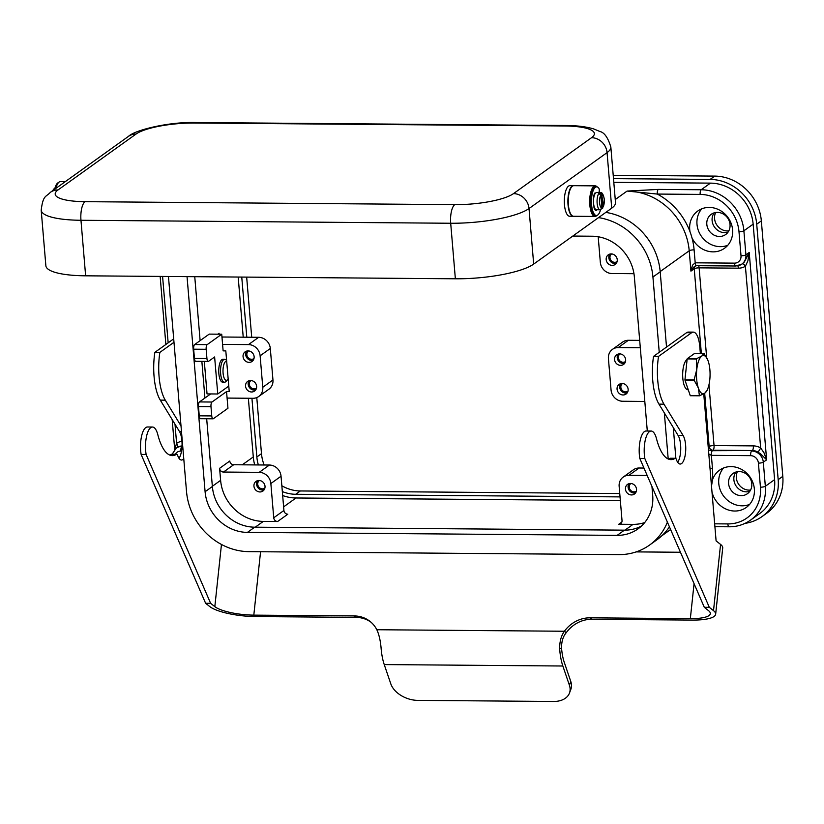 <?xml version="1.0" encoding="UTF-8"?>
<svg xmlns="http://www.w3.org/2000/svg" width="824" height="824" viewBox="0 0 824 824"><rect width="100%" height="100%" fill="white"/><g stroke="black" fill="none" stroke-linecap="round" stroke-linejoin="round"><path stroke-width="1.24" d="M737.418 471.699A12.617 11.412 -125.6 0 0 736.337 477.817A12.617 11.412 -125.6 0 0 750.571 490.053M715.654 212.52A12.617 11.412 -125.6 0 0 714.573 218.648A12.617 11.412 -125.6 0 0 728.807 230.885M728.581 483.513A12.422 11.237 -125.6 0 0 735.574 494.153A12.422 11.237 -125.6 0 0 747.419 493.7A12.422 11.237 -125.6 0 0 751.797 483.698A12.422 11.237 -125.6 0 0 744.803 473.048A12.422 11.237 -125.6 0 0 732.958 473.501A12.422 11.237 -125.6 0 0 728.581 483.513M735.914 472.039A12.422 11.237 -125.6 0 0 733.875 479.723A12.422 11.237 -125.6 0 0 749.758 491.372M706.817 224.334A12.422 11.237 -125.6 0 0 713.811 234.984A12.422 11.237 -125.6 0 0 725.656 234.531A12.422 11.237 -125.6 0 0 730.033 224.519A12.422 11.237 -125.6 0 0 723.039 213.88A12.422 11.237 -125.6 0 0 711.194 214.333A12.422 11.237 -125.6 0 0 706.817 224.334M714.151 212.87A12.422 11.237 -125.6 0 0 712.111 220.544A12.422 11.237 -125.6 0 0 727.994 232.203M757.812 452.067L760.418 453.674L766.629 459.833L763.992 452.778L760.655 447.926A15.285 13.833 -125.6 0 0 753.342 445.887L714.048 445.568A3.821 1.36 -89.5 0 1 713.883 448.462A3.821 1.36 -89.5 0 1 713.038 450.223L752.333 450.532A11.464 10.372 54.4 0 1 757.812 452.067A3.821 0.731 120 0 0 760.655 447.926L745.401 266.245L747.883 260.868L749.212 252.494L744.329 262.053L742.022 263.968M700.163 194.402A3.821 1.36 -89.5 0 1 700.328 191.508A3.821 1.36 -89.5 0 1 701.173 189.757L658.304 189.407A3.821 1.36 90.5 0 0 657.459 191.168A3.821 1.36 90.5 0 0 657.294 194.062L700.163 194.402A38.223 34.577 54.4 0 1 738.994 231.719L741.013 255.78A7.643 6.911 54.4 0 1 734.493 263.134L695.199 262.815L692.459 265.246L690.924 271.137L693.623 267.192L696.259 265.627M753.342 445.887A3.821 1.36 90.5 0 1 753.177 448.781A3.821 1.36 90.5 0 1 752.333 450.532L712.369 450.697L708.465 449.986M181.96 441.386A15.285 13.833 -125.6 0 0 176.594 443.23L174.791 449.379M701.749 208.833A22.928 20.744 -125.6 0 0 696.991 224.262A22.928 20.744 -125.6 0 0 727.829 245.243M689.719 229.474A22.928 20.744 54.4 0 1 697.794 211.006A22.928 20.744 54.4 0 1 719.671 210.161A22.928 20.744 54.4 0 1 732.587 229.814A22.928 20.744 54.4 0 1 724.502 248.282A22.928 20.744 54.4 0 1 691.964 237.786A64.972 58.792 -125.6 0 0 690.018 231.719A22.928 20.744 54.4 0 1 689.719 229.474M723.513 468.011A22.928 20.744 -125.6 0 0 718.755 483.431A22.928 20.744 -125.6 0 0 749.593 504.412M711.483 485.975A64.972 58.792 -125.6 0 0 712.338 480.351A22.928 20.744 54.4 0 1 719.558 470.174A22.928 20.744 54.4 0 1 741.435 469.34A22.928 20.744 54.4 0 1 754.351 488.993A22.928 20.744 54.4 0 1 746.266 507.46A22.928 20.744 54.4 0 1 711.988 491.887M707.044 390.411L704.839 393.12L699.535 395.798A21.98 7.807 -89.5 0 1 699.432 395.716L698.33 387.97L694.138 380.194A21.98 7.807 -89.5 0 1 694.127 380.039A21.98 7.807 -89.5 0 1 694.117 379.895L684.95 379.812L687.175 358.914L696.342 358.986A21.98 7.807 -89.5 0 1 696.424 358.77L701.729 356.092A19.107 6.788 90.5 0 0 696.774 369.451A19.107 6.788 90.5 0 0 696.671 379.349A19.107 6.788 90.5 0 0 698.33 387.97A19.107 6.788 90.5 0 0 704.839 393.12A19.107 6.788 90.5 0 0 707.641 389.021A19.107 6.788 90.5 0 0 709.783 379.761A19.107 6.788 90.5 0 0 709.897 369.863A19.107 6.788 90.5 0 0 708.228 361.242A19.107 6.788 90.5 0 0 707.868 360.263L707.868 360.243A19.107 6.788 90.5 0 0 701.729 356.092L703.933 353.393A21.98 7.807 -89.5 0 1 704.046 353.475L707.857 360.222M699.432 395.716L690.255 395.633L684.971 380.122A21.98 7.807 -89.5 0 1 684.96 379.967A21.98 7.807 -89.5 0 1 684.95 379.812M694.117 379.895L696.774 369.451L696.342 358.986M228.155 378.844A9.558 3.399 -89.5 0 1 227.609 379.617L226.064 381.368A11.464 4.079 -89.5 0 1 224.509 382.223A11.464 4.079 -89.5 0 1 220.636 373.602A11.464 4.079 -89.5 0 1 224.695 359.285A11.464 4.079 -89.5 0 1 226.24 360.16L226.621 360.613M227.609 379.617A9.558 3.399 -89.5 0 1 223.088 373.138A9.558 3.399 -89.5 0 1 226.672 361.231M224.695 359.285L222.913 359.274A11.464 4.079 90.5 0 0 218.854 373.581A11.464 4.079 90.5 0 0 222.727 382.202L224.509 382.223M596.967 215.425A15.285 5.438 -89.5 0 1 594.99 216.444A15.285 5.438 -89.5 0 1 589.819 204.939A15.285 5.438 -89.5 0 1 595.237 185.863A15.285 5.438 -89.5 0 1 597.194 186.914M599.254 191.024A15.285 5.438 -89.5 0 1 599.676 192.589M594.99 216.444L573.556 216.269A15.285 5.438 -89.5 0 1 568.385 204.774A15.285 5.438 -89.5 0 1 573.803 185.688L595.237 185.863M573.38 216.259A15.285 5.438 -89.5 0 1 573.195 216.269A15.285 5.438 -89.5 0 1 568.035 204.764A15.285 5.438 -89.5 0 1 573.442 185.688A15.285 5.438 -89.5 0 1 573.628 185.699M573.195 216.269L569.631 216.238A15.285 5.438 -89.5 0 1 564.461 204.743A15.285 5.438 -89.5 0 1 569.868 185.657L573.442 185.688M593.301 198.563A6.685 2.379 -89.5 0 1 594.331 195.35M600.562 209.749A14.327 5.099 -89.5 0 1 596.421 215.497L595.536 215.486A14.327 5.099 -89.5 0 1 593.373 214.096A14.327 5.099 -89.5 0 1 590.705 197.987A14.327 5.099 -89.5 0 1 595.762 186.821L596.658 186.832A14.327 5.099 -89.5 0 1 598.821 188.222A2.39 0.845 -89.5 0 1 599.285 190.437A2.39 0.845 -89.5 0 1 598.749 192.579M596.421 215.497A14.327 5.099 -89.5 0 1 594.259 214.106A14.327 5.099 -89.5 0 1 591.601 197.987A14.327 5.099 -89.5 0 1 596.658 186.832M598.894 193.372A8.601 3.059 90.5 0 0 597.143 203.322A8.601 3.059 90.5 0 0 600.047 209.79A8.601 3.059 90.5 0 0 600.274 209.77L601.901 207.895L600.84 195.278L598.894 193.372A8.601 3.059 -89.5 0 1 599.954 192.62L601.901 194.516L602.962 207.133L601.664 208.977M596.751 209.729A8.601 3.059 -89.5 0 1 596.473 209.76A8.601 3.059 -89.5 0 1 593.98 206.021A8.601 3.059 -89.5 0 1 593.568 203.301A8.601 3.059 -89.5 0 1 593.507 200.314A8.601 3.059 -89.5 0 1 595.371 193.29A8.601 3.059 -89.5 0 1 596.607 192.569L600.181 192.589A8.601 3.059 90.5 0 0 599.954 192.62L600.057 193.805M55.733 188.49A14.327 5.099 -89.5 0 1 56.835 185.379M54.652 189.273A14.327 5.099 -89.5 0 1 58.504 182.588M54.878 188.346A8.601 3.059 90.5 0 0 54.137 188.995L52.005 191.168M53.797 189.026L54.899 188.263M644.698 522.581A42.045 38.038 54.4 0 1 633.048 524.363L618.762 524.249A3.821 3.461 -125.6 0 0 622.027 520.583L619.143 486.335A11.464 10.372 -125.6 0 1 623.191 477.096L633.368 469.804A11.464 10.372 -125.6 0 1 639.115 468.011L643.966 468.053M277.616 521.51L287.803 514.207A3.821 3.461 54.4 0 1 283.919 510.478L273.733 517.781A3.821 3.461 -125.6 0 0 277.616 521.51L263.33 521.396A42.045 38.038 54.4 0 1 220.616 480.351L219.596 468.32A3.821 3.461 -125.6 0 0 223.479 472.049L259.21 472.337A11.464 10.372 54.4 0 1 270.859 483.534L273.733 517.781M223.479 472.049L233.666 464.746A3.821 3.461 54.4 0 1 229.783 461.018L219.596 468.32M227.094 398.074L227.949 408.261L213.395 418.685A3.821 1.36 -89.5 0 1 213.055 418.808A3.821 1.36 -89.5 0 1 211.758 415.935L210.985 406.675A3.821 1.36 -89.5 0 1 211.995 402.03L226.548 391.596L227.094 398.074L252.989 398.291A11.464 10.372 -125.6 0 0 258.736 396.498A11.464 10.372 -125.6 0 0 262.774 387.27L272.96 379.967L270.313 348.501A11.464 10.372 -125.6 0 0 258.664 337.304L222.944 337.016A3.821 3.461 54.4 0 1 221.944 336.862M622.511 383.51A4.697 4.254 -125.6 0 0 622.501 383.521A4.697 4.254 -125.6 0 0 623.5 391.328A4.697 4.254 -125.6 0 0 627.981 391.163A4.697 4.254 -125.6 0 0 627.981 391.153M620.626 383.696A5.923 5.356 -125.6 0 0 619.71 387.29A5.923 5.356 -125.6 0 0 627.208 392.873M628.135 389.278A5.923 5.356 54.4 0 1 626.044 394.047A5.923 5.356 54.4 0 1 620.4 394.263A5.923 5.356 54.4 0 1 617.063 389.186A5.923 5.356 54.4 0 1 619.143 384.417A5.923 5.356 54.4 0 1 624.798 384.2A5.923 5.356 54.4 0 1 628.135 389.278M259.395 480.495A4.697 4.254 -125.6 0 0 259.385 480.495A4.697 4.254 -125.6 0 0 260.374 488.313A4.697 4.254 -125.6 0 0 264.864 488.138L264.864 488.138M257.51 480.68A5.923 5.356 -125.6 0 0 256.583 484.275A5.923 5.356 -125.6 0 0 264.092 489.858M265.019 486.263A5.923 5.356 54.4 0 1 262.928 491.032A5.923 5.356 54.4 0 1 257.284 491.248A5.923 5.356 54.4 0 1 253.947 486.17A5.923 5.356 54.4 0 1 256.027 481.401A5.923 5.356 54.4 0 1 261.682 481.185A5.923 5.356 54.4 0 1 265.019 486.263M251.001 380.523A4.697 4.254 -125.6 0 0 250.99 380.534A4.697 4.254 -125.6 0 0 251.979 388.341A4.697 4.254 -125.6 0 0 256.47 388.176A4.697 4.254 -125.6 0 0 256.47 388.166M249.116 380.709A5.923 5.356 -125.6 0 0 248.189 384.303A5.923 5.356 -125.6 0 0 255.698 389.886M256.625 386.291A5.923 5.356 54.4 0 1 254.534 391.06A5.923 5.356 54.4 0 1 248.889 391.276A5.923 5.356 54.4 0 1 245.552 386.199A5.923 5.356 54.4 0 1 247.633 381.43A5.923 5.356 54.4 0 1 253.287 381.213A5.923 5.356 54.4 0 1 256.625 386.291M630.906 483.482A4.697 4.254 -125.6 0 0 630.896 483.482A4.697 4.254 -125.6 0 0 631.895 491.3A4.697 4.254 -125.6 0 0 636.375 491.125L636.375 491.125M629.021 483.667A5.923 5.356 -125.6 0 0 628.104 487.262A5.923 5.356 -125.6 0 0 635.603 492.845M636.53 489.25A5.923 5.356 54.4 0 1 634.439 494.019A5.923 5.356 54.4 0 1 628.794 494.235A5.923 5.356 54.4 0 1 625.457 489.157A5.923 5.356 54.4 0 1 627.538 484.388A5.923 5.356 54.4 0 1 633.192 484.172A5.923 5.356 54.4 0 1 636.53 489.25M625.498 361.54A4.697 4.254 54.4 0 1 625.488 361.54A4.697 4.254 54.4 0 1 618.361 357.688A4.697 4.254 54.4 0 1 620.019 353.898L620.019 353.898M624.716 363.26A5.923 5.356 54.4 0 1 617.217 357.678A5.923 5.356 54.4 0 1 618.144 354.083M625.643 359.655A5.923 5.356 54.4 0 1 623.562 364.435A5.923 5.356 54.4 0 1 617.907 364.651A5.923 5.356 54.4 0 1 614.57 359.573A5.923 5.356 54.4 0 1 616.661 354.804A5.923 5.356 54.4 0 1 622.305 354.588A5.923 5.356 54.4 0 1 625.643 359.655M253.988 358.553A4.697 4.254 54.4 0 1 253.977 358.553A4.697 4.254 54.4 0 1 246.85 354.701A4.697 4.254 54.4 0 1 248.508 350.911L248.508 350.911M253.205 360.263A5.923 5.356 54.4 0 1 245.707 354.691A5.923 5.356 54.4 0 1 246.633 351.096M254.132 356.668A5.923 5.356 54.4 0 1 252.051 361.448A5.923 5.356 54.4 0 1 246.397 361.664A5.923 5.356 54.4 0 1 243.059 356.586A5.923 5.356 54.4 0 1 245.15 351.817A5.923 5.356 54.4 0 1 250.795 351.601A5.923 5.356 54.4 0 1 254.132 356.668M617.104 261.568A4.697 4.254 54.4 0 1 617.094 261.579A4.697 4.254 54.4 0 1 609.966 257.716A4.697 4.254 54.4 0 1 611.624 253.936A4.697 4.254 54.4 0 1 611.624 253.926M616.321 263.289A5.923 5.356 54.4 0 1 608.823 257.706A5.923 5.356 54.4 0 1 609.75 254.111M617.248 259.694A5.923 5.356 54.4 0 1 615.168 264.463A5.923 5.356 54.4 0 1 609.513 264.679A5.923 5.356 54.4 0 1 606.176 259.601A5.923 5.356 54.4 0 1 608.266 254.832A5.923 5.356 54.4 0 1 613.911 254.616A5.923 5.356 54.4 0 1 617.248 259.694M214.621 356.967L217.763 393.996L228.763 386.106M214.652 356.967L208.575 361.303A3.821 1.36 -89.5 0 1 208.235 361.417A3.821 1.36 -89.5 0 1 206.937 358.543L206.165 349.283A3.821 1.36 -89.5 0 1 207.174 344.638L221.728 334.214L222.583 344.391L248.477 344.597A11.464 10.372 54.4 0 1 260.127 355.793L262.774 387.27M217.763 393.996L207.04 393.903L204.311 361.386M640.299 347.749L618.206 347.574A11.464 10.372 -125.6 0 0 612.459 349.366L622.645 342.063A11.464 10.372 54.4 0 1 628.393 340.281L639.681 340.363M644.811 401.442L622.717 401.257A11.464 10.372 54.4 0 1 611.068 390.071L608.421 358.594A11.464 10.372 -125.6 0 1 612.459 349.366M647.18 475.458L628.928 475.314A11.464 10.372 -125.6 0 0 623.191 477.096M633.965 273.702L611.985 273.527A11.464 10.372 54.4 0 1 600.336 262.331L598.193 236.766M219.246 334.194A3.821 3.461 54.4 0 1 219.06 333.287L217.814 334.183M208.235 361.417L195.731 361.314A3.821 1.36 90.5 0 1 194.443 358.44L193.661 349.191A3.821 1.36 90.5 0 1 194.67 344.535L209.224 334.111L221.728 334.214M233.666 464.746L269.397 465.035A11.464 10.372 54.4 0 1 281.046 476.231L283.919 510.478M620.348 500.59L296.001 497.984A42.045 38.038 54.4 0 1 282.663 495.533M272.96 379.967A11.464 10.372 54.4 0 1 268.923 389.206L258.736 396.498M200.891 418.582A3.821 1.36 -89.5 0 1 200.551 418.705A3.821 1.36 -89.5 0 1 199.254 415.832L198.481 406.572A3.821 1.36 -89.5 0 1 199.49 401.927L210.645 393.934M222.583 344.391L223.129 350.869L225.807 350.89L229.227 391.616L226.548 391.596M254.719 464.921A42.045 38.038 54.4 0 1 253.287 456.939L248.354 398.25M243.224 337.181L238.177 277.039M55.888 188.387A15.285 5.438 -89.5 0 1 60.471 181.568L65.354 181.599M600.274 209.77L596.473 209.76M594.866 194.073A3.636 1.288 -89.5 0 1 594.588 193.527A1.916 0.68 90.5 0 0 594.578 193.486M595.371 193.29A1.916 0.68 90.5 0 0 595.031 193.022A1.916 0.68 90.5 0 0 594.629 193.372A9.558 3.399 90.5 0 0 593.321 198.316A1.916 0.68 90.5 0 0 593.507 200.314M593.98 206.021A1.916 0.68 90.5 0 0 594.135 208.05A9.558 3.399 90.5 0 0 596.082 210.656A1.916 0.68 90.5 0 0 596.154 210.666A1.916 0.68 90.5 0 0 596.741 209.77M595.608 210.398A1.916 0.68 90.5 0 0 595.886 209.595M595.876 209.657A8.601 3.059 -89.5 0 1 595.402 209.76A8.601 3.059 -89.5 0 1 594.918 209.636M594.238 206.937A6.685 2.379 -89.5 0 1 593.949 206.381M611.727 208.163A61.151 14.338 -4.8 0 0 615.507 202.58L610.841 147.053A61.151 14.338 -4.8 0 1 607.061 152.625A15.285 13.833 -125.6 0 0 601.994 142.119A15.285 13.833 -125.6 0 0 591.529 137.701L513.486 193.619A15.285 13.833 54.4 0 1 523.951 198.038A15.285 13.833 54.4 0 1 529.018 208.544L607.061 152.625L611.727 208.163L533.684 264.082L529.018 208.544A61.151 14.338 -4.8 0 1 450.697 223.252A15.285 5.438 90.5 0 1 451.367 211.665A15.285 5.438 90.5 0 1 454.745 204.651L85.016 201.674A15.285 5.438 90.5 0 0 81.638 208.688A15.285 5.438 90.5 0 0 80.968 220.276L450.697 223.252L455.363 278.79A61.151 14.338 -4.8 0 0 533.684 264.082M85.016 201.674A45.866 10.753 175.2 0 1 58.03 189.953A15.285 13.833 -125.6 0 0 50.367 192.342C45.907 197.245 43.075 194.804 41.2 210.233L45.866 265.761A61.151 14.338 -4.8 0 0 85.634 275.813L455.363 278.79M684.971 380.122L694.138 380.194M696.424 358.77L687.257 358.697L694.766 353.311L703.933 353.393M690.255 395.633A21.98 7.807 -89.5 0 0 690.368 395.726L699.535 395.798M194.752 276.689L200.119 340.631M201.859 361.365L204.939 398.023M206.68 418.757L212.365 486.51A41.664 37.698 -125.6 0 0 254.698 527.185L624.417 530.162A41.664 37.698 -125.6 0 0 641.484 526.031M666.523 347.069L660.199 271.817A61.532 55.682 -125.6 0 0 605.805 212.407M675.886 458.556L673.28 427.553M168.457 276.483L186.523 491.578A61.532 55.682 -125.6 0 0 249.033 551.647L618.762 554.624A61.532 55.682 -125.6 0 0 649.6 545.035L656.872 539.823A61.532 55.682 -125.6 0 0 669.449 526.845M651.949 486.469L652.69 495.327A41.664 37.698 54.4 0 1 638.023 528.874A41.664 37.698 54.4 0 1 617.145 535.373L247.416 532.397A41.664 37.698 54.4 0 1 205.094 491.722L187.038 276.627M572.793 236.055L592.023 236.21A41.664 37.698 54.4 0 1 634.356 276.885L647.293 431.003M649.6 545.035A61.532 55.682 -125.6 0 0 667.409 522.148M668.202 458.968L664.34 412.917M659.241 352.281L652.927 277.029A61.532 55.682 -125.6 0 0 598.533 217.618M174.997 424.185L176.594 443.23A3.821 1.627 -121.9 0 1 177.325 447.401A11.464 10.372 54.4 0 1 182.032 445.959M175.255 454.271A7.643 6.911 54.4 0 1 180.889 451.078A3.821 1.36 -89.5 0 1 181.053 448.184A3.821 1.36 -89.5 0 1 181.898 446.423A11.464 10.372 -125.6 0 0 176.151 448.215L177.325 447.401M742.166 263.886A3.821 1.627 -121.9 0 1 745.401 266.245A15.285 13.833 -125.6 0 1 738.417 268.171A3.821 1.36 -89.5 0 0 737.81 265.822L737.81 265.822M742.548 263.618L741.868 264.102A11.464 10.372 -125.6 0 0 743.423 262.691A11.464 10.372 -125.6 0 0 745.905 254.863L743.887 230.802A42.045 38.038 -125.6 0 0 701.173 189.757L710.432 183.124A42.045 38.038 54.4 0 1 753.146 224.159L774.601 479.63A42.045 38.038 54.4 0 1 759.79 513.496L750.53 520.129A42.045 38.038 -125.6 0 0 765.341 486.263L763.312 462.202A11.464 10.372 -125.6 0 0 759.522 454.323A11.464 10.372 -125.6 0 0 751.663 451.006A3.821 1.36 -89.5 0 0 750.829 452.767A3.821 1.36 -89.5 0 0 750.654 455.662A7.643 6.911 54.4 0 1 758.42 463.119A3.821 0.896 -4.8 0 0 761.335 462.861A3.821 0.896 -4.8 0 0 763.312 462.202L766.629 459.833L749.212 252.494L745.905 254.863A3.821 0.896 -4.8 0 1 743.928 255.522A3.821 0.896 -4.8 0 1 741.013 255.78M658.304 189.407L627.085 191.075L657.294 194.062A64.972 58.792 -125.6 0 1 690.018 231.719M613.808 182.341L710.432 183.124M708.805 454.003L711.359 455.342L750.654 455.662M613.499 178.643L710.123 179.416A45.866 41.499 54.4 0 1 756.72 224.19L778.175 479.661A45.866 41.499 54.4 0 1 762.015 516.596A45.866 41.499 54.4 0 1 745.04 523.353M620.029 496.893L295.692 494.276A38.223 34.577 54.4 0 1 282.333 491.578M258.365 464.952A38.223 34.577 54.4 0 1 256.861 456.97L251.928 398.28M246.798 337.212L241.751 277.07M281.839 485.748A38.223 34.577 -125.6 0 0 300.317 490.96L619.751 493.535M256.779 397.58L261.486 453.653A38.223 34.577 -125.6 0 0 264.154 464.993M246.664 277.111L251.711 337.253M613.211 175.285L714.748 176.099A45.866 41.499 54.4 0 1 761.345 220.873L782.8 476.344A45.866 41.499 54.4 0 1 766.65 513.28L762.015 516.596M179.024 458.298A15.285 5.438 90.5 0 0 180.59 434.011A15.285 5.438 90.5 0 0 179.436 431.446L160.289 400.124A38.223 13.586 -89.5 0 1 154.85 352.363L173.699 338.86M559.661 648.952C559.578 641.608 561.165 635.706 564.419 631.246L566.243 632.688C563.111 636.344 561.546 641.371 561.525 647.757L559.661 648.952A35.926 12.772 -89.5 0 0 562.854 666.008L569.405 685.249A22.928 15.285 -159.7 0 1 569.477 693.046A22.928 15.285 -159.7 0 1 553.563 701.471L417.809 700.379A22.928 15.285 20.3 0 1 390.792 683.807L384.242 664.577A35.926 12.772 90.5 0 1 381.048 647.52C380.348 640.155 378.937 634.233 376.836 629.732A30.581 27.542 -51.6 0 0 370.038 621.409A30.581 27.542 -51.6 0 0 354.196 615.93L253.813 615.126A30.581 7.622 -173.9 0 1 214.827 606.649L210.625 603.322L146.126 454.477A19.107 6.788 -89.5 0 1 152.45 427.028A19.107 6.788 -89.5 0 1 157.837 434.753A51.593 18.344 90.5 0 0 172.36 455.61A51.593 18.344 90.5 0 0 176.408 454.374A3.821 1.36 -89.5 0 1 176.707 454.282A3.821 1.36 -89.5 0 1 177.665 455.435A15.285 5.438 90.5 0 0 181.507 460.029A15.285 5.438 90.5 0 0 183.762 458.69M566.243 632.688A30.581 27.542 128.4 0 1 591.786 619.267L692.16 620.081A35.926 8.961 6.1 0 0 715.654 614.199A35.926 8.961 6.1 0 0 713.512 610.656L709.309 607.329L644.811 458.494A19.107 6.788 -89.5 0 1 651.135 431.034A19.107 6.788 -89.5 0 1 656.512 438.759A51.593 18.344 90.5 0 0 671.045 459.617A51.593 18.344 90.5 0 0 675.093 458.381A3.821 1.36 -89.5 0 1 675.392 458.288A3.821 1.36 -89.5 0 1 676.35 459.442A15.285 5.438 90.5 0 0 680.191 464.046A15.285 5.438 90.5 0 0 685.28 454.704A15.285 5.438 90.5 0 0 684.27 438.069A15.285 5.438 90.5 0 0 683.117 435.505L663.979 404.172A38.223 13.586 -89.5 0 1 658.531 356.411L691.604 332.721A19.107 6.788 -89.5 0 1 693.314 332.123A19.107 6.788 -89.5 0 1 699.772 346.492L700.349 353.362M677.699 462.305A15.285 5.438 90.5 0 0 679.275 438.028A15.285 5.438 90.5 0 0 678.111 435.463L658.973 404.131A38.223 13.586 -89.5 0 1 653.535 356.37L686.608 332.68A19.107 6.788 -89.5 0 1 688.308 332.082L693.314 332.123M688.256 389.752A15.285 5.438 -89.5 0 1 687.978 389.773A15.285 5.438 -89.5 0 1 682.694 376.372A15.285 5.438 -89.5 0 1 686.856 359.676A15.285 5.438 -89.5 0 1 687.113 359.511M376.836 629.732L564.419 631.246A30.581 27.542 128.4 0 1 589.963 617.825L690.337 618.639A30.581 7.622 -173.9 0 0 710.34 613.633A30.581 7.622 -173.9 0 0 708.506 610.625L704.304 607.288L639.805 458.453A19.107 6.788 -89.5 0 1 646.129 430.993L651.135 431.034M715.654 614.199L722.72 547.95A35.926 8.961 -173.9 0 0 720.567 544.417L716.097 540.874L703.748 393.821M668.552 459.112A51.593 18.344 90.5 0 0 670.087 458.34A3.821 1.36 -89.5 0 1 670.396 458.247L675.392 458.288M639.805 458.453L644.811 458.494M704.304 607.288L709.309 607.329M653.535 356.37L658.531 356.411M569.477 693.046L570.867 689.297A22.928 15.285 -159.7 0 0 570.795 681.51L564.244 662.269A30.581 10.867 90.5 0 1 561.525 647.757M370.934 622.151A30.581 27.542 -51.6 0 0 356.019 617.372L255.636 616.568A35.926 8.961 6.1 0 1 209.832 606.608L205.619 603.281L141.131 454.436A19.107 6.788 -89.5 0 1 147.445 426.987L152.45 427.028M636.149 551.895L680.459 552.255M181.002 425.874L165.294 400.165A38.223 13.586 -89.5 0 1 159.856 352.404L173.988 342.279M169.868 455.106A51.593 18.344 90.5 0 0 171.413 454.333A3.821 1.36 -89.5 0 1 171.711 454.24L176.707 454.282M210.625 603.322L205.619 603.281M146.126 454.477L141.131 454.436M159.856 352.404L154.85 352.363M58.03 189.953L136.073 134.034A45.866 10.753 175.2 0 1 194.814 123.013L564.533 125.979A45.866 10.753 175.2 0 1 591.529 137.701M50.367 192.342L128.41 136.423A15.285 13.833 54.4 0 1 136.073 134.034M128.41 136.423C134.951 129.914 169.497 121.633 196.184 122.529A15.285 5.438 90.5 0 0 194.814 123.013M196.184 122.529L565.903 125.505A15.285 5.438 90.5 0 0 564.533 125.979M758.42 463.119L760.439 487.19A38.223 34.577 54.4 0 1 727.829 523.92A3.821 1.36 90.5 0 0 728.437 526.268A3.821 1.36 90.5 0 0 729.127 526.793C737.068 526.814 744.206 524.589 750.53 520.129M727.829 523.92L714.666 523.817M760.439 487.19A3.821 0.896 -4.8 0 0 763.354 486.933A3.821 0.896 -4.8 0 0 765.341 486.263L774.601 479.63M704.674 393.223L709.155 446.484A3.821 3.461 -125.6 0 0 713.038 450.223L712.369 450.697A3.821 1.36 90.5 0 0 711.534 452.448A3.821 1.36 90.5 0 0 711.359 455.342L712.451 468.3A3.821 0.896 -4.8 0 0 710.02 468.475M180.889 451.078L181.527 451.078M734.493 263.134A3.821 1.36 90.5 0 0 735.101 265.472A3.821 1.36 90.5 0 0 735.781 266.008L696.486 265.688A3.821 1.36 90.5 0 0 696.496 265.688A3.821 1.36 90.5 0 1 695.806 265.153A3.821 1.36 90.5 0 1 695.199 262.815L694.107 249.857A3.821 0.896 -4.8 0 0 691.192 250.115A3.821 0.896 -4.8 0 0 689.214 250.774L690.924 271.137L694.23 268.768A3.821 0.896 175.2 0 1 696.208 268.109A3.821 0.896 175.2 0 1 699.123 267.852L738.417 268.171M695.137 266.07A3.821 3.461 -125.6 0 0 694.23 268.768L701.337 353.372M738.994 231.719A3.821 0.896 -4.8 0 0 741.909 231.462A3.821 0.896 -4.8 0 0 743.887 230.802L753.146 224.159M708.949 384.839L714.048 445.568A3.821 0.896 -4.8 0 0 711.133 445.825A3.821 0.896 -4.8 0 0 709.155 446.484L708.228 447.154M601.901 207.895A6.685 2.379 -89.5 0 1 599.584 202.869A6.685 2.379 -89.5 0 1 600.84 195.278M601.901 194.516A6.685 2.379 -89.5 0 1 604.219 199.552A6.685 2.379 -89.5 0 1 602.962 207.133M53.488 190.107A8.601 3.059 -89.5 0 1 54.137 188.995M222.017 337.675L222.944 337.016M618.206 347.574L628.393 340.281M628.928 475.314L639.115 468.011M248.477 344.597L258.664 337.304M259.21 472.337L269.397 465.035M270.859 483.534L281.046 476.231M621.852 522.035L618.762 524.249M263.33 521.396L255.234 527.185M633.048 524.363L624.973 530.162M296.001 497.984L283.611 506.863M199.254 415.832L211.758 415.935M198.481 406.572L210.985 406.675M199.49 401.927L211.995 402.03M220.616 480.351L212.355 486.273M260.127 355.793L270.313 348.501M194.443 358.44L206.937 358.543M193.661 349.191L206.165 349.283M194.67 344.535L207.174 344.638M253.287 456.939L242.287 464.818M594.588 193.527L595.186 193.527M205.094 491.722L212.365 486.51M247.416 532.397L254.698 527.185M617.145 535.373L624.417 530.162M652.927 277.029L660.199 271.817M712.338 480.351A64.972 58.792 -125.6 0 0 712.451 468.3M694.107 249.857A64.972 58.792 -125.6 0 0 691.964 237.786M168.158 342.825L162.585 276.431M698.618 265.709A3.821 1.36 -89.5 0 1 699.123 267.852L706.662 357.657M736.12 265.884A11.464 10.372 -125.6 0 0 741.868 264.102L735.781 266.008M660.179 271.58L689.214 250.774A61.151 55.332 54.4 0 0 627.085 191.075L615.25 199.552M172.144 454.24L176.151 448.215A11.464 10.372 -125.6 0 0 174.595 449.616M300.317 490.96L295.692 494.276M261.486 453.653L256.861 456.97M714.748 176.099L710.123 179.416M761.345 220.873L756.72 224.19M782.8 476.344L778.175 479.661M513.486 193.619A45.866 10.753 175.2 0 1 454.745 204.651M41.2 210.233A61.151 14.338 -4.8 0 0 80.968 220.276L85.634 275.813M678.111 435.463L683.117 435.505M589.963 617.825L591.786 619.267M713.512 610.656L720.567 544.417M690.337 618.639L694.066 583.67M670.087 458.34L675.093 458.381M658.973 404.131L663.979 404.172M686.608 332.68L691.604 332.721M569.405 685.249L570.795 681.51M562.854 666.008L384.242 664.577M354.196 615.93L356.019 617.372M260.569 551.74L253.813 615.126M214.827 606.649L221.46 544.458M176.408 454.374L171.413 454.333M181.476 431.467L179.436 431.446M165.294 400.165L160.289 400.124M160.155 276.411L165.871 344.473M172.175 419.571L174.688 449.492M602.622 208.379L604.332 199.377C603.343 194.217 601.963 191.951 600.181 192.589M54.858 188.263L55.424 188.212M200.551 418.705L213.055 418.808M707.641 389.021L706.93 390.731M688.133 389.392L686.773 389.381M694.477 266.482L696.496 265.688M729.127 526.793L714.902 526.68M670.602 529.513L661.682 535.899M565.903 125.505C576.862 125.547 586.111 126.68 593.651 128.915L599.893 131.49C604.363 132.489 608.019 137.68 610.841 147.053"/></g></svg>
